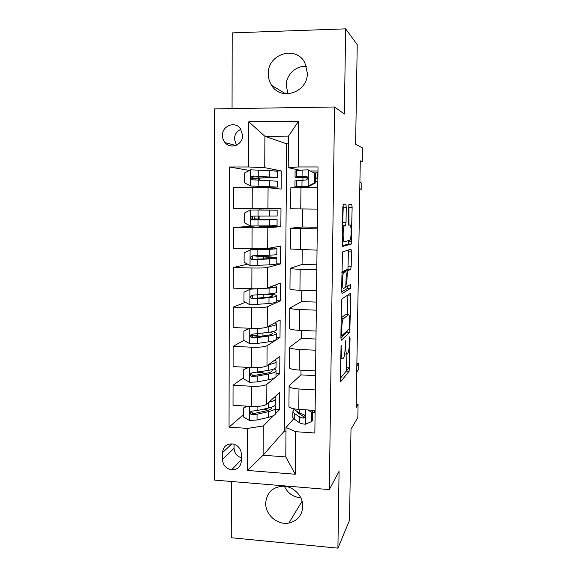 <?xml version="1.0" encoding="UTF-8"?>
<svg xmlns="http://www.w3.org/2000/svg" width="577" height="577" viewBox="0 0 577 577"><rect width="100%" height="100%" fill="white"/><g stroke="black" fill="none" stroke-linecap="round" stroke-linejoin="round"><path stroke-width="0.87" d="M341.122 345.241L340.271 379.32L340.726 381.664L349.143 371.177L350.044 338.389L349.727 336.802L349.373 342.853C349.244 347.794 348.782 351.198 348.01 353.074L347.145 354.098C346.265 354.523 345.825 351.992 345.818 346.503L345.587 340.848L345.169 347.174C345.032 352.251 344.548 355.778 343.726 357.754L342.796 358.858C341.865 359.327 341.389 356.73 341.375 351.068L341.122 345.241M268.305 73.935C268.312 78.126 269.416 81.934 271.623 85.36C281.049 101.487 307.974 92.392 307.346 72.976L304.887 62.886C296.21 44.941 267.418 53.892 268.305 73.935M288.06 93.849L286.235 85.54C286.055 74.801 296.116 65.237 306.409 66.521M265.708 503.173C265.29 514.799 277.573 525.38 288.868 523.036C297.472 520.937 302.11 515.405 302.781 506.426C303.163 495.78 292.907 485.683 282.326 486.216C272.149 487.341 266.61 492.996 265.708 503.173M300.79 497.735C293.21 497.107 287.757 493.292 284.432 486.288M222.426 135.472C222.455 138.206 223.328 140.586 225.037 142.62C230.663 149.782 243.04 144.704 242.665 135.299L240.342 128.469C234.839 120.824 221.986 125.901 222.426 135.472M240.934 129.298C236.837 131.109 234.666 134.326 234.428 138.97L236.44 145.188M346.258 207.258L345.832 204.229L343.373 204.121L342.825 207.186L342.291 243.494L342.738 246.422L351.234 244.057L352.136 207.388L351.746 204.489L348.876 204.51L348.292 222.232L348.703 225.131L350.066 224.972C351.4 224.453 351.465 237.883 350.145 240.133L344.31 241.792C342.868 242.6 342.724 228.506 344.159 226.033L345.652 225.347L346.027 222.441L346.258 207.258L343.243 207.23L343.063 204.72M231.348 481.485L231.247 537.735L337.92 548.15L349.525 520.274L351.004 429.209L357.848 417.452L358.065 404.506L356.132 407.629L360.272 160.86L362.197 161.661L362.428 147.907L355.62 144.264L357.235 44.66L345.637 28.85L232.192 32.889L232.055 108.599M337.92 548.15L339.067 471.344L329.316 489.599L334.559 106.997L344.368 114.022L345.637 28.85M341.959 298.872L341.418 302.218L340.892 337.725L341.346 340.25L349.785 332.215L350.722 295.972L350.333 293.433L341.959 298.872M341.584 290.873L342.522 251.918L351.032 249.192L351.422 251.911L351.198 266.271L350.715 269.308L347.332 270.959L346.791 283.754L347.203 286.408L350.607 284.432L350.607 288.312L342.038 293.592L341.584 290.873M241.345 460.973L241.366 454.149C240.941 448.762 238.142 445.365 232.964 443.958C226.703 443.547 223.212 446.475 222.484 452.721L222.477 459.516C223.01 465.264 226.076 468.69 231.68 469.801C237.5 469.779 240.724 466.836 241.345 460.973M329.316 489.599L214.622 480.1L214.572 108.873L334.559 106.997M288.413 143.817L286.682 143.824L284.324 431.091L263.105 455.224L285.781 456.926L286.026 427.478L295.648 431.697L314.854 433.01L318.021 166.969L298.186 166.969L288.212 167.655L288.478 136.114L264.915 136.309L264.742 167.655L281.273 170.936L274.046 170.929M295.648 431.697L295.244 474.244L247.439 470.443L247.598 428.408L263.271 425.941L273.686 415.498M243.595 414.488L229.047 427.139L247.598 428.408M229.047 427.139L229.466 166.991L248.6 166.984L248.774 121.812L298.619 121.206L298.186 166.969M360.257 161.668L362.197 161.661M358.065 404.506L356.182 404.398M284.324 431.091L285.997 431.199M275.748 413.435L279.456 409.72L279.585 392.49L266.747 404.253C264.086 405.977 258.943 406.698 251.334 406.424L233.014 405.278L233.058 385.205L251.421 386.258C259.051 386.518 264.201 385.869 266.87 384.318L274.832 377.769M263.271 425.941L263.105 455.224L247.439 470.443M286.682 143.824L264.915 136.309L248.774 121.812M252.264 187.287L252.171 208.42L233.425 208.218L233.469 187.193L268.067 187.698L281.136 189.09L281.273 170.936M252.171 208.42L280.985 208.672L280.848 226.667L259.059 226.335L259.059 225.96M255.236 225.982L233.382 227.54L267.822 227.756L280.848 226.667M233.382 227.54L233.339 248.37L267.699 248.442L280.696 246.076L280.566 263.913L276.823 263.819M247.583 264.165L233.303 267.512L251.918 267.995C259.657 268.139 264.879 267.952 267.577 267.44L280.566 263.913M233.303 267.512L233.259 288.147L251.832 288.738C259.556 288.897 264.764 288.63 267.454 287.937L280.415 283.156L280.285 300.841L276.52 300.711M245.398 302.29L233.216 307.108L251.752 307.786C259.455 307.967 264.648 307.628 267.339 306.762L280.285 300.841M233.216 307.108L233.173 327.556L251.666 328.335C259.347 328.529 264.533 328.111 267.216 327.065L280.133 319.918L280.004 337.451L276.26 337.285M249.87 328.255L243.869 331.083L243.84 340.38L233.137 346.337L251.586 347.21C259.253 347.426 264.425 346.928 267.101 345.717L280.004 337.451M233.137 346.337L233.094 366.597L251.5 367.563C259.145 367.801 264.309 367.224 266.978 365.832L279.859 356.362L279.73 373.737L276.001 373.543M275.748 377.012L279.73 373.737M293.772 418.736L286.026 427.478M315.54 375.663L300.949 374.877L289.387 385.595L289.106 386.439C289.921 387.73 293.203 388.573 298.965 388.992L315.367 389.929M300.949 374.877L300.992 370.16M315.972 339.038L301.317 338.389L289.445 347.433C290.267 348.443 293.57 349.121 299.355 349.46L315.843 350.232M301.317 338.389L301.396 330.426M316.412 302.096L301.692 301.583L289.791 308.068C290.613 308.796 293.938 309.294 299.752 309.553L316.319 310.159M301.692 301.583L301.8 290.325M316.86 264.821L302.067 264.454L290.137 268.327C290.974 268.774 294.306 269.084 300.155 269.264L316.795 269.704M302.067 264.454L302.211 249.834M317.3 227.223L302.449 226.999L290.491 228.211L317.285 228.86M302.449 226.999L302.629 208.953M302.918 180.074L302.947 177.803M300.011 170.28L288.212 167.655M279.456 409.72L275.741 409.49M243.718 377.61L233.058 385.205M253.325 335.136L251.608 336.088M249.408 170.439L229.466 166.991M288.933 406.064L288.933 406.583C289.741 408.011 293.015 408.949 298.763 409.396L315.129 410.42M262.347 372.807L258.316 372.331M289.272 367.347L289.272 367.765C290.087 368.919 293.383 369.684 299.153 370.059L315.597 370.924M289.618 328.27L289.611 328.58C290.433 329.46 293.743 330.051 299.55 330.347L316.066 331.047M258.958 336.521L258.503 335.965M289.957 288.825L289.957 289.034C290.786 289.632 294.119 290.043 299.946 290.26L316.549 290.786M290.31 249.012L317.033 250.144M258.907 256.361L258.907 255.683M290.657 208.816L317.516 209.112M259.095 219.202L259.109 216.115M259.145 209.934L259.152 208.492M290.844 187.77L317.776 187.619M317.97 170.965L310.751 170.958M264.742 167.655L248.6 166.984M259.297 180.031L259.304 178.098M285.781 456.926L295.244 474.244M298.619 121.206L288.478 136.114M234.053 444.225L234.046 448.25C234.37 453.039 236.808 456.219 241.359 457.785M340.286 378.368L346.308 371.033L346.957 354.228M347.578 314.588L347.859 295.042M340.892 337.725L346.864 332.193L347.239 330.715M341.634 333.802L341.945 335.569L349.294 328.825L349.698 322.493C349.705 317.105 349.28 314.479 348.429 314.616L343.106 319.052C342.305 320.971 341.836 324.44 341.699 329.467L341.634 333.802L340.949 333.773M345.904 314.523L348.429 314.616M341.187 317.92L345.529 314.508M344.202 271.507L344.498 270.743L347.945 269.106L348.472 249.978M341.606 291.933L347.679 288.305L348.018 285.932M343.87 272.474L343.546 272.871C342.06 275.395 342.147 289.798 343.632 288.478L345.731 287.187L346.294 274.277L345.868 271.551L343.87 272.474L341.858 272.423M342.962 271.471L345.868 271.551M341.865 271.933L342.889 271.471M342.558 225.412L343.243 207.23M348.97 224.958L348.897 204.482L351.746 204.489M342.406 245.651L348.227 244.129L348.724 240.753M247.533 406.186L243.617 407.932L243.588 417.063L249.552 420.496L257.032 419.998L268.262 417.38C273.671 416.053 276.152 414.466 275.719 412.634L275.756 407.968M268.197 410.254L263.501 409.151M268.932 402.248C273.96 401.029 276.26 399.601 275.828 397.964L274.868 396.81M243.617 407.932L246.653 406.136M275.82 398.822L275.784 403.547C276.224 405.299 273.729 406.814 268.319 408.083L257.082 410.579L251.947 411.105C249.625 412.065 249.495 413.276 251.543 414.733L257.061 414.228L268.298 411.689C273.707 410.391 276.195 408.855 275.763 407.066L274.652 405.739M271.868 407.86L271.875 407.11C272.236 408.603 270.151 409.886 265.636 410.961L253.137 413.68L251.161 411.697M311.659 421.527L312.474 420.496L312.583 411.25L311.76 412.238L311.659 421.527L305.449 424.21C302.644 423.987 300.689 423.518 299.586 422.811L294.227 419.075L292.82 417.445L292.827 416.471M312.568 412.331L315.107 412.288M299.925 414.286L301.086 413.904M311.76 412.238L307.743 409.958M310.621 410.139L312.583 411.25M293.981 409.482L292.871 411.754L294.277 413.341L299.651 416.976L303.278 418.094C305.399 417.423 305.565 416.226 303.769 414.517L299.687 413.291L293.159 408.66M356.831 365.962L358.793 363.445L358.692 369.33L356.73 371.934M303.278 418.094L304.223 416.976L298.02 413.017L296.758 411.343M346.351 371.105L348.977 367.91M358.793 363.445L356.874 363.351M248.694 367.412L243.746 369.684L243.71 378.894L249.711 382.299L257.219 381.902L268.5 379.767C273.931 378.678 276.426 377.38 275.986 375.872L276.022 370.989M266.127 373.369L257.912 372.28M268.637 364.621C274.046 363.633 276.527 362.45 276.087 361.072L274.904 360.005M243.746 369.684L248.204 367.39M276.087 361.765L276.051 366.698C276.491 368.133 273.988 369.359 268.557 370.384L252.113 372.821C249.877 373.644 249.661 374.841 251.457 376.406L257.248 376.081L268.536 374.019C273.967 372.973 276.462 371.718 276.022 370.254L274.255 368.826M271.666 369.706L272.12 370.283C272.488 371.501 270.397 372.547 265.86 373.42L253.303 375.62L252.618 375.555L251.348 373.478M243.84 340.38L249.863 343.748L257.414 343.452L268.738 341.815C274.19 340.971 276.693 339.961 276.253 338.778L276.289 333.679M261.143 336.218L257.566 335.879C254.493 335.569 252.776 335.136 252.401 334.581L252.401 334.321M267.98 326.64L268.832 326.532C274.291 325.796 276.801 324.901 276.354 323.848L274.767 322.889M270.375 325.32L272.488 324.151M243.869 331.083L249.769 328.255M276.354 324.375L276.318 329.532C276.758 330.628 274.255 331.573 268.795 332.345L252.279 334.177C250.129 334.891 249.834 336.074 251.406 337.711L257.443 337.581L268.774 336.009C274.226 335.215 276.736 334.249 276.289 333.109L273.087 331.573M270.541 332.085L272.373 333.124C272.741 334.069 270.642 334.876 266.084 335.54L253.476 337.213L252.56 337.062L251.543 334.898M253.88 288.781L251.204 288.796L243.999 292.121L243.97 301.504L250.021 304.844L268.976 303.509C274.45 302.925 276.967 302.211 276.52 301.36L276.556 296.044M250.086 289.178L269.077 288.096C274.558 287.613 277.075 287.014 276.628 286.3L274.183 285.456M268.384 287.591C271.601 287.216 273.036 286.783 272.683 286.293L272.431 286.098M276.621 286.654L276.585 292.027C277.032 292.791 274.515 293.441 269.033 293.96L252.445 295.179C250.375 295.806 250.021 296.96 251.392 298.641L257.63 298.727L269.012 297.66C274.493 297.112 277.01 296.441 276.563 295.64C275.957 294.984 273.433 294.421 268.983 293.96M266.091 294.22C269.935 294.609 272.113 295.078 272.625 295.64C272.993 296.304 270.887 296.866 266.314 297.314L253.649 298.46L252.538 298.194L251.767 295.943M272.943 248.543L251.363 249.574L244.136 252.798L244.1 262.268L250.18 265.579L269.221 264.857C274.717 264.533 277.241 264.115 276.787 263.602L276.83 258.063M250.245 249.769L269.315 249.3C274.825 249.076 277.349 248.781 276.895 248.406L271.616 247.728M272.943 248.384L270.346 247.959M276.895 248.593L276.859 254.19C277.313 254.616 274.782 254.962 269.279 255.222L252.618 255.813C250.613 256.368 250.216 257.501 251.406 259.203L252.603 259.607L269.257 258.958C274.76 258.669 277.285 258.294 276.83 257.84C275.929 257.342 272.099 256.945 265.355 256.642L256.794 256.152M263.379 258.9L263.386 256.83L272.878 257.818C273.253 258.2 271.14 258.51 266.538 258.748L253.822 259.34L252.553 258.958L252.005 256.614M257.775 255.734L256.794 255.936M263.386 256.83L253.274 255.813M263.595 219.837L263.595 219.347L252.906 219.08L254.695 218.899L254.933 216.101M258.604 216.115L258.373 218.95L256.743 219.116L277.104 219.693L269.502 219.895L269.466 225.859L277.061 225.513L277.104 219.75M263.646 210.093L250.404 209.992L244.266 213.115L244.23 222.672L250.339 225.946L269.466 225.859M250.404 209.992L277.169 210.179L259.145 209.898M263.653 209.999L259.145 209.862M263.595 219.347L273.13 219.657L254.003 219.866L252.596 219.354L252.344 216.829M277.169 210.194L277.133 216.014L252.791 216.087C250.851 216.584 250.404 217.688 251.449 219.404L252.769 219.916L269.502 219.895M277.407 177.355L277.45 171.607C277.912 171.275 275.366 170.958 269.812 170.648L250.569 169.833L244.396 173.057L244.367 182.7L250.505 185.945L277.335 187.078L261.677 187.424M250.505 185.945L273.354 187.027L256.772 187.33M257.169 178.192L277.407 177.492L252.964 175.985C251.082 176.432 250.598 177.514 251.522 179.231L252.95 179.851L277.378 181.207L277.342 186.984M257.169 178.329L258.438 178.509L258.885 180.017M255.185 179.894L254.738 178.502L253.079 178.178L263.826 177.889L263.833 176.605M251.522 179.231L252.668 179.389C251.745 177.608 252.257 176.54 254.197 176.173L273.419 177.442L263.826 177.889M314.393 182.974L315.222 183.111L309.02 186.256L308.003 186.212L314.393 182.974L314.508 173.15L308.176 169.869L302.124 170.049L295.092 171.124M308.176 169.869L314.508 173.15M312.914 172.083L317.956 172.17M308.861 186.335L299.001 186.833L317.776 187.583M308.003 186.212L294.948 186.775L311.32 187.59M315.222 183.111L315.33 173.338M294.998 180.897L305.774 180.017C307.426 179.613 307.923 178.567 307.26 176.872L305.817 176.1L295.035 176.966C294.724 177.355 298.922 177.694 307.62 177.976M315.28 178.149L317.884 178.178M317.451 172.162L317.379 178.026L315.28 177.997M307.606 177.795L299.095 177.031L306.611 176.295M359.796 189.191L361.757 189.206L359.803 188.852M361.757 189.206L361.858 183.068L359.904 182.613M317.379 178.026L317.884 178.033M317.84 181.733L317.336 181.726L317.263 187.575M315.237 181.697L317.336 181.726M268.067 187.698L267.937 208.578M267.822 227.756L267.699 248.442M267.577 267.44L267.454 287.937M267.339 306.762L267.216 327.065M267.101 345.717L266.978 365.832M266.87 384.318L266.747 404.253M298.965 388.992L298.763 409.396M251.421 386.258L251.334 406.424M251.586 347.21L251.5 367.563M299.355 349.46L299.153 370.059M251.752 307.786L251.666 328.335M299.752 309.553L299.55 330.347M251.918 267.995L251.832 288.738M300.155 269.264L299.946 290.26M252.091 227.836L252.005 248.766M300.559 228.593L300.35 249.791M300.963 187.532L300.754 208.939M234.046 448.25L222.477 459.516M231.882 443.821L222.484 452.721M340.69 351.04L341.375 351.068M340.581 358.75L342.24 358.829M345.262 342.522L345.883 342.55M345.183 346.474L345.818 346.503M344.664 353.982L346.64 354.076M349.46 338.367L350.044 338.389M346.748 367.794L349.575 367.938M346.258 371.105L349.099 371.249M340.776 346.95L341.44 346.979M347.866 295.878L350.722 295.972M349.049 329.056L350.196 329.099M346.864 332.193L349.712 332.309M340.92 335.525L341.844 335.569M341.173 318.562L343.402 318.648M341.014 329.438L341.699 329.467M348.551 251.846L351.422 251.911M348.328 266.199L351.198 266.271M347.837 269.235L350.715 269.308M344.498 270.743L347.448 270.822M346.294 273.945L346.943 273.96M346.142 283.733L346.791 283.754M345.955 286.365L347.116 286.401M347.679 288.305L350.542 288.399M343.019 222.405L346.027 222.441M342.558 225.456L345.508 225.499M342.55 225.578L344.556 225.607M348.544 224.951L350.066 224.972M349.244 207.359L352.136 207.388M348.717 241.164L351.595 241.215M348.227 244.129L351.112 244.186M343.25 204.2L345.832 204.229M249.459 406.309L249.401 420.409M268.298 411.689L268.262 417.38M268.355 402.782L268.319 408.083M257.061 414.228L257.032 419.998M257.104 406.453L257.082 410.579M253.137 413.68L251.933 414.769M305.601 424.138L305.752 409.836M294.313 409.72L294.32 408.891M314.631 410.391L314.609 412.295M294.227 419.075L294.277 413.341M299.687 413.291L299.723 409.461M299.586 422.811L299.651 416.976M249.617 367.462L249.56 382.212M268.536 374.019L268.5 379.767M262.737 372.857L262.744 371.422M268.593 364.65L268.557 370.384M257.248 376.081L257.219 381.902M257.292 367.599L257.27 372.396M253.303 375.62L252.099 376.507M249.776 328.299L249.711 343.668M268.774 336.009L268.738 341.815M262.946 335.973L262.961 333.124M257.566 335.879L257.573 333.852M268.832 326.532L268.795 332.345M257.443 337.581L257.414 343.452M257.486 328.378L257.457 333.867M253.476 337.213L252.264 337.898M249.935 289.257L249.87 304.764M269.012 297.66L268.976 303.509M263.162 297.609L263.177 294.479M257.753 298.114L257.768 294.97M269.077 288.096L269.033 293.96M257.63 298.727L257.602 304.656M257.681 289.034L257.652 294.977M253.649 298.46L252.43 298.936M250.093 249.848L250.029 265.492M269.257 258.958L269.221 264.857M257.948 259.167L257.955 256.599M257.991 249.452L257.998 248.824M263.429 249.25L263.429 248.737M269.315 249.3L269.279 255.222M257.825 259.513L257.796 265.499M257.876 249.733L257.847 255.726M253.822 259.34L252.603 259.607M258.236 219.036L254.551 218.986M250.252 210.064L250.187 225.867M258.143 219.851L258.143 219.253M269.56 210.151L269.524 216.13M258.02 219.938L257.991 225.975M258.07 210.064L258.042 216.115M254.003 219.866L252.769 219.916M250.411 169.919L250.346 185.859M269.748 180.478L269.711 186.494M263.776 187.301L263.783 186.429M258.301 187.323L258.308 186.234M258.345 177.94L258.359 176.353M269.812 170.648L269.776 176.67M258.222 179.988L258.193 186.082M258.272 170.02L258.236 176.136M254.197 176.173L252.964 175.985M258.438 178.509L254.738 178.502M308.161 186.133L308.334 169.948M296.499 176.735L296.556 170.662M296.405 186.623L296.463 180.565M302.067 176.23L302.124 170.049M301.966 186.292L302.023 180.125M306.466 176.223L305.817 176.1M285.629 93.799L271.623 85.36M302.103 501.211L288.868 523.036M235.748 145.469L225.037 142.62M289.106 386.439L288.933 406.583M289.445 347.433L289.272 367.765M289.791 308.068L289.611 328.58M290.137 268.327L289.957 289.034M290.491 228.211L290.31 249.12M290.844 187.713L290.657 208.824M241.352 459.631L231.68 469.801M346.308 371.033L349.143 371.177M346.936 332.092L349.785 332.215M341.166 318.98L343.106 319.052M347.945 269.106L350.816 269.178M344.39 270.88L347.332 270.959M347.743 288.226L350.607 288.312M341.851 272.827L343.546 272.871M342.637 225.297L345.652 225.347M342.55 226.011L344.159 226.033M348.349 243.999L351.234 244.057M252.712 413.673L251.543 414.733M292.871 411.754L292.82 417.445M272.12 370.896L272.12 370.283M252.618 375.562L251.457 376.406M272.366 333.6L272.373 333.124M252.409 334.177L252.401 334.581M252.56 337.062L251.406 337.711M252.575 295.179L252.56 298.208L251.392 298.641M252.748 256.065L252.733 259.073M252.776 248.781L252.769 249.589M252.553 258.958L251.406 259.203M258.373 218.95L254.695 218.899M252.906 219.08L252.906 219.577M252.596 219.354L251.449 219.404M253.051 186.075L253.043 187.287M253.094 176.432L253.079 178.178M295.092 170.943L295.035 176.966M294.998 180.767L294.948 186.775"/></g></svg>
